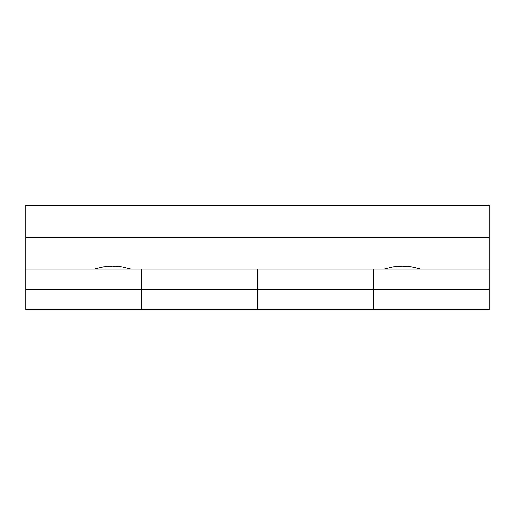 <?xml version="1.0" encoding="UTF-8"?>
<svg xmlns="http://www.w3.org/2000/svg" width="515" height="515" viewBox="0 0 515 515"><rect width="100%" height="100%" fill="white"/><g stroke="black" fill="none" stroke-linecap="round" stroke-linejoin="round"><path stroke-width="0.77" d="M112.656 266.12L121.933 266.867L130.977 269.088L94.335 269.088L103.38 266.867L112.656 266.12M402.344 266.12L411.62 266.867L420.665 269.088L384.023 269.088L393.067 266.867L402.344 266.12M130.977 269.088L384.023 269.088M420.665 269.088L489.25 269.088L489.25 205.356L25.75 205.356L25.75 269.088L94.335 269.088M25.75 237.222L489.25 237.222M25.75 269.088L25.75 309.644L141.625 309.644L141.625 269.088L141.625 309.644L373.375 309.644L373.375 269.088L373.375 309.644L489.25 309.644L489.25 269.088M489.25 289.366L257.5 289.366L257.5 269.088L257.5 309.644L257.5 289.366L25.75 289.366"/></g></svg>
